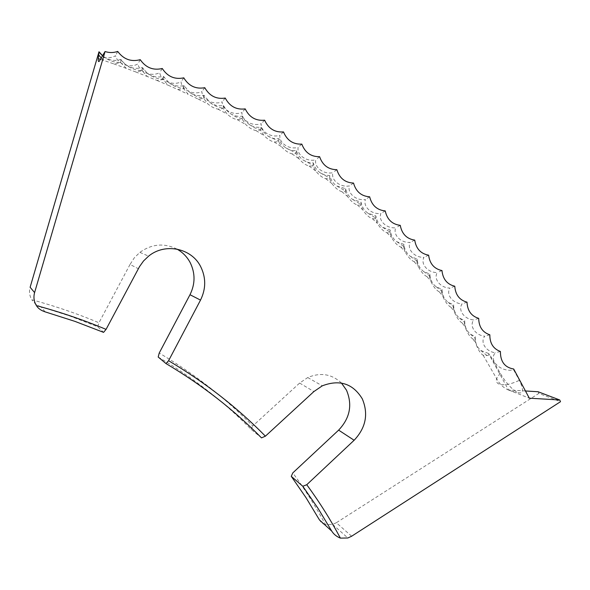 <?xml version="1.0" encoding="UTF-8"?>
<svg xmlns="http://www.w3.org/2000/svg" width="590" height="590" viewBox="0 0 590 590"><rect width="100%" height="100%" fill="white"/><g stroke="black" fill="none" stroke-linecap="round" stroke-linejoin="round"><path stroke-width="0.44" stroke-dasharray="2.95 2.21" d="M525.631 390.986L508.514 389.953L488.513 353.484L489.744 354.686L500.217 373.153C505.269 381.973 510.807 388.301 516.833 392.136C523.441 394.762 524.289 390.816 519.392 380.307L513.566 369.783C502.149 372.74 487.952 361.205 495.268 352.761C485.887 351.618 479.884 342.141 484.759 336.226C475.363 335.341 469.043 325.997 473.696 319.928C464.293 319.301 457.656 310.104 462.088 303.88C452.685 303.511 445.73 294.462 449.934 288.09C440.531 287.986 433.267 279.092 437.227 272.573C427.831 272.728 420.25 264.003 423.967 257.336C414.593 257.764 406.694 249.201 410.161 242.402C400.809 243.095 392.601 234.717 395.801 227.777C386.487 228.736 377.954 220.549 380.889 213.477C371.619 214.708 362.776 206.714 365.431 199.523C356.205 201.02 347.053 193.225 349.428 185.916C340.26 187.686 330.784 180.105 332.871 172.678C323.77 174.721 313.983 167.361 315.768 159.824C306.741 162.139 296.652 155.008 298.127 147.367C289.189 149.948 278.782 143.06 279.94 135.316C271.098 138.178 260.389 131.533 261.223 123.701C252.483 126.835 241.472 120.441 241.974 112.528C233.345 115.935 222.032 109.806 222.194 101.819C213.691 105.499 202.082 99.644 201.891 91.583C193.52 95.536 181.617 89.96 181.064 81.84C172.848 86.059 160.657 80.786 159.735 72.607C151.674 77.098 139.196 72.12 137.905 63.897C130.014 68.661 117.255 63.993 115.574 55.733C111.488 58.019 106.96 58.462 101.974 57.068M341.463 383.058C331.816 373.986 320.577 372.15 307.744 377.548L299.632 383.058L252.771 425.95C225.653 398.324 194.471 374.016 159.226 353.034M176.941 249.091C164.19 242.792 151.829 243.884 139.882 252.365L134.291 257.852L130.036 264.453L138.37 268.73M351.647 536.222L336.322 522.74L538.84 393.405L560.5 401.694M336.322 522.74L332.657 524.429L325.437 524.54C315.871 506.677 304.993 489.464 292.81 472.892M130.036 264.453L98.943 322.76C77.563 313.769 55.209 306.114 31.882 299.794C29.5 295.9 28.91 291.733 30.12 287.278M488.513 353.484L480.732 350.438C476.801 346.986 474.994 342.399 475.297 336.676L470.392 334.154C466.469 330.798 464.581 326.3 464.736 320.665L459.507 318.106C455.591 314.839 453.636 310.429 453.644 304.882L448.083 302.294C444.174 299.115 442.153 294.801 442.013 289.351L436.106 286.74C432.212 283.65 430.132 279.431 429.852 274.084L423.576 271.452C419.711 268.45 417.565 264.327 417.152 259.091L410.5 256.444C406.658 253.53 404.467 249.511 403.921 244.385L396.864 241.73C393.065 238.898 390.823 234.982 390.152 229.982L382.681 227.312C378.92 224.569 376.649 220.756 375.86 215.888L367.946 213.219C364.237 210.556 361.928 206.854 361.021 202.119L352.658 199.45C349 196.876 346.669 193.284 345.659 188.697L336.816 186.027C333.225 183.534 330.879 180.061 329.766 175.621L324.906 175.038L320.414 172.959C316.904 170.547 314.544 167.199 313.349 162.914L308.209 162.412L303.459 160.266C300.03 157.928 297.677 154.705 296.401 150.597C292.655 150.915 289.166 150.03 285.944 147.95C282.617 145.693 280.28 142.603 278.93 138.672C274.977 139.107 271.289 138.23 267.867 136.025L263.723 132.182L260.95 127.16C256.768 127.728 252.859 126.85 249.231 124.505L245.219 120.839L242.446 116.075C238.021 116.798 233.883 115.906 230.026 113.398L226.177 109.91L223.433 105.433C218.735 106.318 214.34 105.411 210.239 102.704L203.919 95.248C198.911 96.317 194.221 95.381 189.855 92.431L183.903 85.535C178.519 86.826 173.49 85.823 168.821 82.541L163.393 76.317C157.493 77.865 152.021 76.73 146.991 72.909L142.404 67.599C133.62 69.797 126.459 67.061 120.935 59.413C114.431 61.448 108.383 60.291 102.793 55.954M538.065 391.738L538.84 393.405M325.437 524.54C323.313 524.481 321.329 522.954 319.478 519.96M158.194 357.024C193.166 377.814 224.119 401.901 251.052 429.269L261.51 437.876M251.052 429.269L252.771 425.95M513.698 369.016L513.566 369.783M508.514 389.953L529.311 398.191M101.399 58.226L104.828 60.807L113.804 63.897L120.677 62.629L126.349 68.411L135.648 71.914L142.146 70.8L147.419 76.538L156.992 80.454L163.135 79.495L168.039 85.174L177.826 89.518L183.638 88.692L188.203 94.311L198.144 99.083L203.653 98.383L207.887 103.936C211.191 106.775 214.546 108.508 217.953 109.128L223.168 108.545L227.091 114.017C230.41 117.085 233.795 118.959 237.239 119.645L242.18 119.173L245.809 124.564C249.135 127.846 252.527 129.859 255.994 130.611L260.677 130.235L264.032 135.538C267.351 139.034 270.751 141.194 274.232 142.006L278.664 141.733L281.755 146.94C285.051 150.649 288.444 152.943 291.932 153.828L296.128 153.636L298.975 158.747C302.242 162.67 305.62 165.104 309.101 166.055L313.076 165.938L315.687 170.953C318.917 175.075 322.265 177.649 325.732 178.667L329.493 178.623L331.89 183.542C335.068 187.863 338.38 190.563 341.824 191.654L345.386 191.676L347.576 196.492C350.689 201.006 353.963 203.845 357.378 205.003L360.748 205.091L362.739 209.797C365.793 214.502 369.008 217.467 372.393 218.691L375.579 218.838L377.386 223.44C380.366 228.33 383.522 231.428 386.863 232.718L389.872 232.917L391.517 237.409C394.408 242.483 397.498 245.698 400.794 247.055L403.641 247.306L405.116 251.694C407.919 256.938 410.942 260.279 414.18 261.702L416.872 261.997L418.192 266.274C420.899 271.695 423.841 275.147 427.027 276.644L429.564 276.968L430.752 281.142C433.348 286.725 436.209 290.295 439.329 291.858L441.726 292.227L442.773 296.291C445.273 302.028 448.046 305.709 451.092 307.338L453.356 307.737L454.278 311.704C456.66 317.59 459.337 321.38 462.317 323.069L464.448 323.504L465.252 327.362C467.516 333.394 470.097 337.296 472.996 339.051L475.009 339.508L475.702 343.262C477.848 349.435 480.326 353.432 483.144 355.254L486.986 355.549L489.744 354.686M464.448 323.504L464.736 320.665M475.009 339.508L475.297 336.676M453.356 307.737L453.644 304.882M441.726 292.227L442.013 289.351M429.564 276.968L429.852 274.084M416.872 261.997L417.152 259.091M403.641 247.306L403.921 244.385M389.872 232.917L390.152 229.982M375.579 218.838L375.86 215.888M360.748 205.091L361.021 202.119M345.386 191.676L345.659 188.697M329.493 178.623L329.766 175.621M313.076 165.938L313.349 162.914M296.128 153.636L296.401 150.597M278.664 141.733L278.93 138.672M260.677 130.235L260.95 127.16M242.18 119.173L242.446 116.075M223.168 108.545L223.433 105.433M203.653 98.383L203.919 95.248M183.638 88.692L183.903 85.535M163.135 79.495L163.393 76.317M142.146 70.8L142.404 67.599M120.677 62.629L120.935 59.413M45.113 311.852L41.042 306.793L69.9 316.034L97.682 326.72L103.567 332.362M117.705 51.411L115.574 55.733M140.236 59.679L137.905 63.897M162.265 68.499L159.735 72.607M183.785 77.843L181.064 81.84M204.782 87.704L201.891 91.583M225.262 98.058L222.194 101.819M245.211 108.892L241.974 112.528M264.622 120.19L261.223 123.701M283.495 131.939L279.94 135.316M301.822 144.115L298.127 147.367M319.61 156.704L315.768 159.824M336.846 169.691L332.871 172.678M353.528 183.062L349.428 185.916M369.657 196.809L365.431 199.523M385.233 210.91L380.889 213.477M400.256 225.351L395.801 227.777M414.718 240.115L410.161 242.402M428.628 255.19L423.967 257.336M441.976 270.567L437.227 272.573M454.772 286.231L449.934 288.09M467.015 302.169L462.088 303.88M478.697 318.364L473.696 319.928M489.833 334.81L484.759 336.226M500.409 351.493L495.268 352.761M97.682 326.72L98.943 322.76M41.042 306.793C37 305.413 33.947 303.083 31.882 299.794M500.217 373.153L496.625 378.632C495.851 381.265 496.699 383.102 499.184 384.142C504.037 385.661 510.77 384.378 519.392 380.307M299.632 383.058L313.895 391.561M307.744 377.548L322.288 385.83M139.882 252.365L148.591 256.156M100.735 59.443L104.828 60.807M113.804 63.897L126.349 68.411M135.648 71.914L147.419 76.538M156.992 80.454L168.039 85.174M177.826 89.518L188.203 94.311M198.144 99.083L207.887 103.936M217.953 109.128L227.091 114.017M237.239 119.645L245.809 124.564M256.001 130.611L264.032 135.538M274.232 142.006L281.755 146.94M291.932 153.828L298.975 158.747M309.101 166.055L315.687 170.953M325.732 178.667L331.89 183.542M341.824 191.654L347.576 196.492M357.378 205.003L362.739 209.797M372.393 218.691L377.386 223.44M386.863 232.718L391.517 237.409M400.794 247.055L405.116 251.694M414.18 261.702L418.192 266.274M427.027 276.644L430.752 281.15M439.329 291.858L442.773 296.291M451.092 307.338L454.278 311.704M462.317 323.069L465.252 327.362M472.996 339.051L475.702 343.262M483.144 355.254L496.625 378.632C500.873 386.716 507.606 391.214 516.833 392.136M470.392 334.154L474.943 338.1M459.507 318.106L464.374 322.155M448.083 302.294L453.275 306.446M436.106 286.74L441.652 290.988M423.576 271.452L429.483 275.796M410.5 256.444L416.791 260.876M396.864 241.73L403.56 246.244M382.681 227.312L389.798 231.914M367.946 213.219L375.498 217.894M352.658 199.45L360.674 204.206M336.816 186.027L345.312 190.858M320.414 172.959L329.427 177.863M303.459 160.266L313.01 165.23M285.944 147.95L296.069 152.987M267.867 136.025L278.613 141.135M249.231 124.505L254.637 127.846L260.632 129.704M230.026 113.398L235.771 116.872L242.136 118.693M210.239 102.704C214.111 105.75 218.403 107.557 223.131 108.125M183.888 85.616L184.316 86.302M189.855 92.431C193.985 95.691 198.579 97.556 203.624 98.014M163.371 76.457L164.241 77.718M168.821 82.541C173.261 86.088 178.187 88.035 183.615 88.375M142.367 67.798L143.982 69.9M146.991 72.909C151.8 76.914 157.169 79.023 163.12 79.23M120.891 59.671C126.466 66.744 133.547 70.387 142.131 70.586M102.749 56.02C108.14 60.468 114.113 62.614 120.67 62.466M480.732 350.438L486.986 355.549M332.657 524.429L347.857 537.984"/><path stroke-width="0.89" d="M105.072 51.529L34.596 292.596L30.12 287.278L98.995 51.758L98.257 58.624C98.095 60.895 98.368 61.861 99.083 61.515L105.072 51.529C109.357 52.916 113.568 52.871 117.705 51.411C123.59 59.332 131.098 62.09 140.236 59.679C145.819 67.695 153.164 70.638 162.265 68.499C167.545 76.604 174.721 79.716 183.785 77.843C188.771 86.029 195.769 89.319 204.782 87.704C209.472 95.964 216.301 99.415 225.262 98.058C229.657 106.384 236.31 109.991 245.211 108.892C249.312 117.277 255.787 121.039 264.622 120.19C268.443 128.62 274.733 132.536 283.495 131.939C287.028 140.413 293.142 144.469 301.822 144.115C305.082 152.626 311.011 156.822 319.61 156.704C322.59 165.244 328.335 169.573 336.846 169.691C339.545 178.261 345.113 182.716 353.528 183.062C355.962 191.654 361.338 196.234 369.657 196.809C371.825 205.409 377.017 210.106 385.233 210.91C387.136 219.517 392.144 224.325 400.256 225.351C401.901 233.957 406.724 238.876 414.718 240.115C416.105 248.715 420.744 253.744 428.628 255.19C429.763 263.789 434.218 268.915 441.976 270.567C442.869 279.151 447.132 284.373 454.772 286.231C455.421 294.801 459.499 300.111 467.015 302.169C467.42 310.716 471.314 316.115 478.697 318.364C478.866 326.889 482.576 332.369 489.833 334.81C489.766 343.299 493.292 348.86 500.409 351.493C500.35 361.648 504.775 367.489 513.698 369.016L529.311 398.191L559.711 399.968L560.5 401.694L351.647 536.222L347.857 537.984L340.408 538.124C330.548 519.657 319.33 501.854 306.756 484.722L302.81 486.278L291.261 476.329L306.085 497.783L319.478 519.96L331.764 531.14L318.025 508.344L302.81 486.278M291.261 476.329L292.81 472.892L338.631 430.132L354.133 440.258C365.881 427.757 368.595 413.951 362.297 398.833C352.938 383.552 339.604 379.215 322.288 385.83L313.895 391.561L265.397 436.172L261.51 437.876C233.817 409.726 201.964 384.946 165.945 363.543L158.194 357.024L159.226 353.034L189.987 294.72C195.29 283.967 195.364 273.295 190.223 262.69C187.126 256.849 182.701 252.321 176.941 249.091M338.631 430.132C349.995 418.103 352.614 404.784 346.492 390.182L341.463 383.058M189.987 294.72L200.512 300.104C206.006 288.923 206.094 277.831 200.777 266.828C191.743 248.191 165.148 242.49 148.591 256.156L143.532 260.972L139.476 266.673L106.067 329.382L103.567 332.362L74.901 321.358L45.113 311.852C40.961 310.48 38.07 308.4 36.425 305.613C60.667 312.154 83.883 320.075 106.067 329.382M102.793 55.954L98.995 51.758M559.711 399.968L538.065 391.738L525.631 390.986M34.596 292.596C33.335 297.227 33.947 301.564 36.425 305.613M200.512 300.104L168.585 360.719C205.106 382.445 237.379 407.594 265.397 436.172M354.133 440.258L306.756 484.722M331.764 531.14C333.763 534.311 336.647 536.642 340.408 538.124M168.585 360.719L165.945 363.543M98.737 54.995L101.399 58.226M98.257 58.624L100.735 59.443M98.943 52.075L102.749 56.02"/></g></svg>
